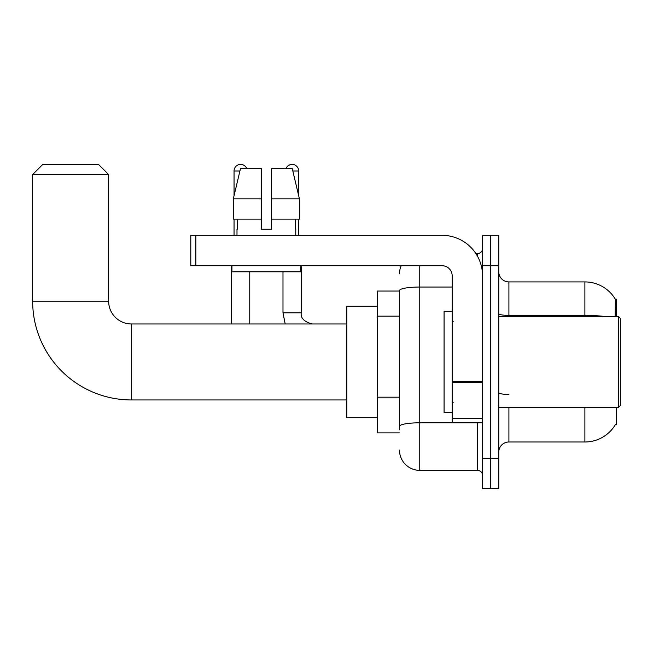 <?xml version="1.0" encoding="UTF-8"?>
<svg xmlns="http://www.w3.org/2000/svg" width="653" height="653" viewBox="0 0 653 653"><rect width="100%" height="100%" fill="white"/><g stroke="black" fill="none" stroke-linecap="round" stroke-linejoin="round"><path stroke-width="0.98" d="M616.301 316.37L616.301 299.147L615.379 299.27A35.458 35.458 0 0 0 584.892 281.925A35.458 35.458 0 0 1 615.297 299.147A35.458 35.458 0 0 0 584.892 281.925L508.907 281.925A10.13 10.13 0 0 1 498.778 271.795A10.13 10.13 0 0 0 508.907 281.925L508.907 316.37M616.301 407.545L616.301 424.768L615.477 424.466A35.458 35.458 0 0 1 584.892 441.991A35.458 35.458 0 0 0 615.297 424.768M399.497 291.042L377.205 291.042L377.205 432.874L399.497 432.874M498.778 452.121A10.13 10.13 0 0 1 508.907 441.991L584.892 441.991L584.892 407.545M490.672 458.202L490.672 488.599L498.778 488.599L498.778 458.202L490.672 458.202L490.672 488.599L482.567 488.599L482.567 458.202L490.672 458.202L490.672 265.714L490.672 458.202M482.567 458.202L482.567 235.325L490.672 235.325L490.672 265.714L490.672 235.325L498.778 235.325L498.778 458.202M615.134 316.37L615.379 299.27A35.458 35.458 0 0 0 584.892 281.925L584.892 315.407L508.907 315.407A10.13 1.763 0 0 1 498.778 313.652M399.497 429.837L399.497 290.561A20.259 3.518 180 0 1 419.757 287.042L452.178 287.042M419.757 265.714L419.757 470.364L477.506 470.364L477.506 422.744M475.89 253.56L477.506 253.56A5.069 5.069 0 0 0 482.567 248.491M482.567 475.425A5.069 5.069 0 0 0 477.506 470.364M399.497 273.819A20.259 20.259 0 0 1 401.187 265.714M419.757 470.364A20.259 20.259 0 0 1 399.497 450.097M271.436 229.244L261.306 229.244L271.436 229.244L261.306 229.244L271.436 229.244L271.436 168.458L292.218 168.458L299.417 198.847L299.417 219.114L271.436 219.114M286.03 168.458A6.587 6.587 0 0 1 298.69 170.988L298.69 195.761L299.417 198.847L271.436 198.847M261.306 198.847L261.306 219.114L261.306 198.847L261.306 219.114L233.325 219.114L233.325 198.847L240.524 168.458L261.306 168.458L261.306 198.847L233.325 198.847L234.052 195.761L234.052 170.988L239.92 170.988M346.816 399.946L131.424 399.946A98.774 98.774 0 0 1 32.65 301.172L32.65 174.539L42.78 164.401L98.505 164.401L108.635 174.539L32.65 174.539M131.424 399.946L131.424 323.97A22.798 22.798 0 0 1 108.635 301.172L108.635 174.539M377.205 306.241L346.816 306.241L346.816 417.675L377.205 417.675M234.052 170.988A6.587 6.587 0 0 1 246.72 168.458M249.756 323.97L249.756 271.795M231.521 323.97L231.521 265.714M234.052 219.114L234.052 235.325M282.986 271.795L282.986 312.82L301.221 312.82L301.221 265.714M298.69 219.114L298.69 235.325M482.567 422.744L452.178 422.744L452.178 381.776L482.567 381.776M482.567 275.844A40.527 40.527 0 0 0 442.04 235.325L195.859 235.325L195.859 265.714L442.04 265.714A10.13 10.13 0 0 1 452.178 275.844L452.178 381.776M195.859 265.714L190.798 265.714L190.798 235.325L195.859 235.325M236.99 229.244L237.431 229.244L236.99 229.244L236.99 235.325M295.752 229.244L295.311 229.244L295.752 229.244L295.752 235.325M295.311 219.114L295.311 229.244M261.306 219.114L261.306 229.244M237.431 229.244L237.431 219.114M231.929 265.714L231.929 271.795L300.821 271.795L300.821 265.714M299.417 198.847L292.218 168.458M240.524 168.458L233.325 198.847M618.326 316.37L620.35 318.395L620.35 405.521L618.326 407.545L618.326 316.37L498.778 316.37M452.178 311.301L444.073 311.301L444.073 412.614L452.178 412.614M399.497 316.158L377.205 316.158M399.497 397.204L377.205 397.204M508.907 407.545L508.907 441.991M603.886 316.37A35.458 6.155 180 0 0 584.892 315.407L584.892 316.37M498.778 265.714L482.567 265.714M508.907 394.436A10.13 1.763 -0 0 1 498.778 392.673M479.261 422.744A5.069 0.882 0 0 1 477.506 422.801L419.757 422.801A20.259 3.518 180 0 0 399.497 426.319M477.506 256.229L477.506 253.56M32.65 301.172L108.635 301.172M292.822 170.988L298.69 170.988M482.567 382.658L452.178 382.658M452.178 418.557L482.567 418.557M346.816 323.97L131.424 323.97M282.986 312.82L285.181 323.97L282.986 312.82M301.221 312.82C300.609 318.231 304.322 321.945 312.371 323.97C304.322 321.945 300.609 318.231 301.221 312.82C300.609 318.231 304.322 321.945 312.371 323.97C304.322 321.945 300.609 318.231 301.221 312.82C300.609 318.231 304.322 321.945 312.371 323.97C304.322 321.945 300.609 318.231 301.221 312.82C300.609 318.231 304.322 321.945 312.371 323.97C304.322 321.945 300.609 318.231 301.221 312.82C300.609 318.231 304.322 321.945 312.371 323.97C304.322 321.945 300.609 318.231 301.221 312.82C300.609 318.231 304.322 321.945 312.371 323.97C304.322 321.945 300.609 318.231 301.221 312.82M498.778 407.545L618.326 407.545M453.19 321.431L452.178 320.419M453.19 402.485L452.178 403.497"/></g></svg>
